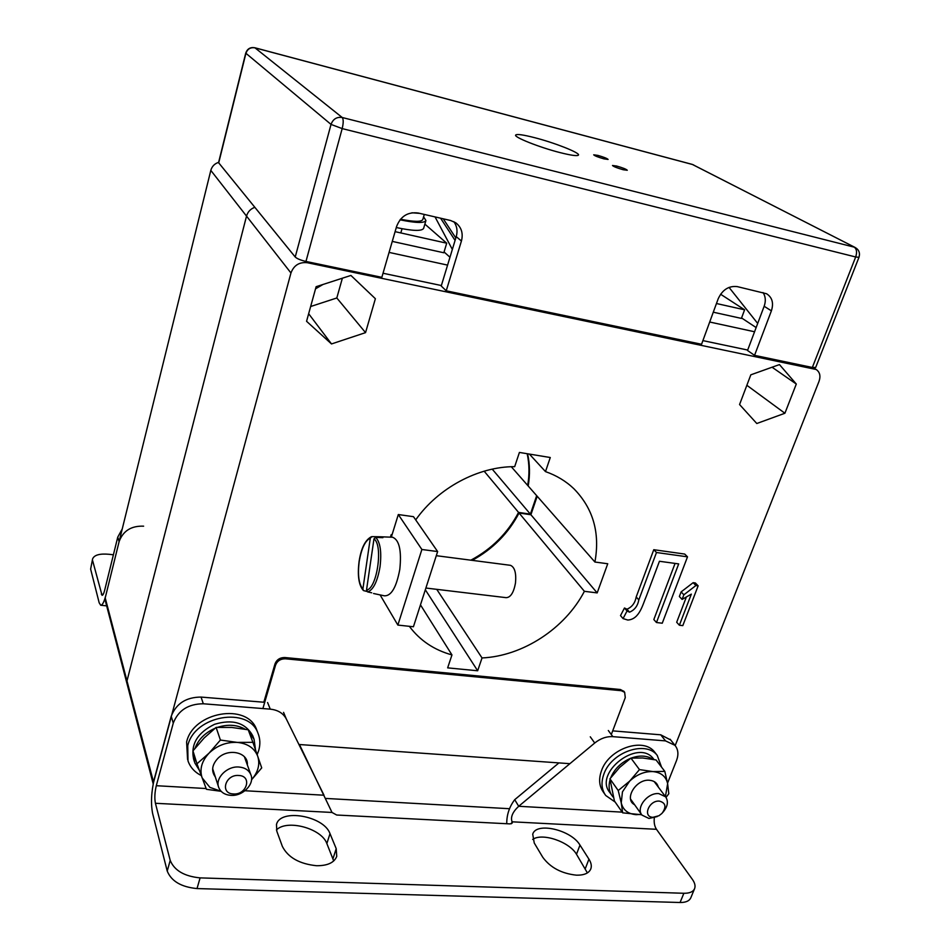 <?xml version="1.0" encoding="UTF-8"?>
<svg xmlns="http://www.w3.org/2000/svg" width="950" height="950" viewBox="0 0 950 950"><rect width="100%" height="100%" fill="white"/><g stroke="black" fill="none" stroke-linecap="round" stroke-linejoin="round"><path stroke-width="1.43" d="M322.988 284.478L315.543 288.812M127.015 683.703L126.991 680.901L246.525 216.101C247.784 211.803 250.527 208.881 254.778 207.338C250.527 208.881 247.784 211.803 246.525 216.101L126.991 680.901L127.015 683.703L153.188 783.833M383.028 273.244L441.382 285.534M702.893 340.611L747.686 350.051M153.271 783.394L290.949 272.983C293.859 265.299 299.333 261.879 307.372 262.723L816.169 369.491C819.862 372.079 820.824 376.022 819.031 381.33L675.177 745.596M389.072 252.403L447.581 265.109M444.066 251.964L449.979 257.236M709.697 322.014L754.561 331.764M741.57 317.953L756.141 327.572M509.532 808.711L325.565 798.428M679.381 625.219L691.339 594.13L682.088 599.414L679.369 596.517L681.126 591.898L693.132 582.683L695.352 582.979L698.143 585.829L682.801 625.623L679.381 625.219L676.685 622.262L686.161 597.562M656.474 622.523L678.692 563.908L659.431 561.272L646.523 595.769C642.699 604.402 639.671 619.317 627.807 620.041L623.057 618.592L620.504 615.6L624.482 608L626.941 609.199C631.999 607.097 635.087 603.013 636.203 596.968L653.778 549.706L684.712 554.064L687.503 556.842L662.257 623.212L656.474 622.523L653.837 619.554L675.058 563.409M306.565 321.29L331.503 343.947L365.548 332.631L375.381 298.716L350.918 275.441L316.124 286.698L306.565 321.29M750.821 374.822L739.563 404.534L756.794 423.51L784.902 413.25L796.302 384.037L779.451 364.586L750.821 374.822M415.696 519.899C438.176 487.884 478.266 466.497 514.674 466.664L519.413 452.438L550.276 457.52L545.49 471.604C556.462 475.451 565.915 481.139 573.836 488.692C593.168 508.404 600.186 532.855 594.914 562.032L607.739 563.754L597.182 592.907L584.393 591.316C565.072 628.484 522.832 656.117 482.03 657.946L477.66 670.771L447.652 667.862L451.963 654.918C434.126 650.014 419.912 640.478 409.343 626.311M390.426 537.154L391.198 534.66L392.041 534.779M545.49 471.604L529.388 454.076M451.963 654.918L420.47 604.865M477.66 670.771L425.327 589.784M482.03 657.946L436.739 589.344M584.393 591.316L518.558 512.406C507.775 532.986 491.886 548.91 470.867 560.179M597.182 592.907L530.385 514.14L518.558 512.406M536.679 495.662L530.385 514.14M594.914 562.032L527.666 485.402C529.554 474.572 529.388 464.004 527.179 453.72M452.343 249.446L435.041 216.909M757.696 323.439L729.042 287.399M746.854 385.296L784.902 413.25M772.065 367.223L796.302 384.037M342.38 278.196L336.811 297.979L365.548 332.631M308.655 313.726L331.503 343.947M336.811 297.979L310.65 306.517M623.057 618.592L627.047 610.969L629.518 612.168C634.588 610.054 637.688 605.969 638.816 599.901L656.486 552.508L653.778 549.706M629.518 612.168L626.941 609.199M627.047 610.969L624.482 608M656.486 552.508L687.503 556.842M682.088 599.414L683.869 594.783L695.911 585.533L693.132 582.683M695.911 585.533L698.143 585.829M683.869 594.783L681.126 591.898M218.619 162.355C214.581 163.661 211.981 166.333 210.817 170.394L105.212 597.894L105.26 600.519L126.944 683.454M511.29 466.735L528.188 485.996C530.1 474.964 529.898 464.229 527.594 453.779M492.231 469.146L530.896 514.746L537.189 496.256M484.156 471.176L519.056 513.012L530.896 514.746M472.221 560.357C492.836 549.064 508.452 533.294 519.056 513.012M390.854 535.764L391.459 536.679L398.311 514.544L421.883 549.492L397.86 625.076L380.095 594.902M421.883 549.492L437.629 551.558L413.476 516.681L398.311 514.544M437.629 551.558L413.428 626.762L397.86 625.076M143.628 526.169C131.219 525.718 123.049 530.884 119.106 541.666L117.752 537.13L122.265 528.913M113.394 554.8L109.072 554.289C99.75 553.446 94.264 554.978 92.613 558.873L90.63 569.086L99.168 602.775L100.712 605.245C102.41 605.281 104.156 601.861 105.937 594.973L119.106 541.666M92.649 560.726L102.054 595.341C102.909 595.353 103.788 593.643 104.678 590.188L117.752 537.13M90.63 569.086L92.613 558.873M316.552 865.723C327.512 865.794 334.246 862.683 336.739 856.389L336.205 848.659L330.006 833.649C323.879 815.824 280.191 808.201 276.474 824.517L276.818 831.214L282.364 846.426C288.064 857.518 299.452 863.942 316.552 865.723M276.426 829.932C287.043 819.031 321.658 828.424 326.859 843.564L333.711 860.961M576.472 875.176C584.131 875.306 588.905 873.228 590.793 868.953C591.838 866.056 591.221 862.79 588.941 859.156L579.987 845.096C571.223 829.873 536.192 821.703 532.724 834.171L534.244 842.994L542.735 857.232C550.311 867.587 561.557 873.572 576.472 875.176M532.665 839.432C542.212 832.544 569.216 841.676 576.496 854.264L587.385 872.908M623.936 691.41L620.421 689.522L284.822 657.531C280.001 657.519 276.735 659.621 275.013 663.848L263.827 702.228L201.056 697.074L203.312 703.772C188.278 703.903 178.256 710.351 173.268 723.116L171.214 716.264C176.178 703.57 186.117 697.169 201.056 697.074M299.452 744.527L332.013 812.452L155.42 803.284C154.434 798.214 154.731 792.347 156.299 785.709L173.268 723.116M680.069 902.5L683.869 893.273C689.557 893.356 693.144 891.824 694.592 888.654L690.804 897.797C689.344 900.992 685.758 902.559 680.069 902.5L197.018 888.571C181.284 887.062 171.344 881.22 167.224 871.055L152.629 813.533C150.694 803.367 151.287 791.694 154.399 778.525L171.214 716.264M283.563 712.369L286.33 719.008C283.254 713.236 277.899 709.959 270.263 709.151L203.312 703.772M286.33 719.008L323.997 795.221L245.005 790.744M667.541 783.168L676.531 760.511C678.775 754.478 678.241 749.408 674.939 745.311L665.534 740.893L660.737 734.813L612.703 730.871M660.737 734.813L670.7 739.979M506.742 823.721C506.671 814.827 509.331 806.811 514.722 799.674L558.909 762.909M665.534 740.893L612.857 736.654C606.516 736.309 600.471 738.435 594.724 743.019L590.283 736.808M694.592 888.654C695.602 886.006 694.877 882.918 692.396 879.403L656.474 829.303L512.086 821.809C510.387 817.166 512.596 811.989 518.7 806.277L594.724 743.019M656.474 829.303C654.502 826.262 653.79 822.403 654.336 817.736M167.224 871.055L170.204 860.403L155.42 803.284M170.204 860.403C174.361 870.497 184.324 876.328 200.106 877.883L197.018 888.571M683.869 893.273L200.106 877.883M511.385 823.769L512.086 821.809L512.288 822.997L510.126 823.899L336.668 815.017L332.013 812.452M622.191 812.143L518.7 806.277L514.722 799.674M597.823 155.384L593.702 154.814C594.629 155.824 598.061 157.178 603.986 158.876L608.083 159.434C607.145 158.424 603.725 157.071 597.823 155.384M616.657 166.048L612.501 165.49C613.486 166.559 617.025 167.972 623.153 169.729L627.273 170.264C626.288 169.195 622.749 167.794 616.657 166.048M534.862 137.738C523.106 134.722 516.705 133.843 515.624 135.09C513.926 137.216 539.541 147.393 559.788 152.534C571.342 155.456 577.576 156.287 578.503 155.04C579.963 152.784 554.717 142.833 534.862 137.738M453.851 221.659C456.997 226.053 457.793 231.04 456.238 236.621L441.228 286.009L446.227 290.807L701.563 344.268L718.164 298.846C722.392 289.75 728.757 285.665 737.271 286.615L766.614 293.764C772.243 297.421 773.834 303.109 771.388 310.84L754.549 355.359L812.345 367.46L815.694 367.436L858.966 257.331L855.677 256.975L812.345 367.46M858.966 257.331C860.261 252.973 858.954 249.672 855.024 247.428L692.55 164.516L254.992 47.844L342.214 117.503L854.228 247.154C856.722 248.983 857.209 252.249 855.677 256.975L342.178 128.594L331.027 124.414L245.729 53.141L218.547 162.64L295.224 257.011C297.041 258.709 300.616 260.193 305.959 261.44L381.841 277.329L396.613 226.421C400.662 216.232 407.811 211.755 418.095 213.002L450.561 220.495L455.727 222.763C461.474 227.287 463.374 233.368 461.427 241.027L446.227 290.807M763.052 292.564C765.617 296.471 765.985 301.043 764.156 306.268L747.519 350.479L754.549 355.359M713.284 312.194L741.404 318.404L744.61 309.807L720.587 294.227M716.454 303.513L744.61 309.807M392.267 241.395L443.828 252.771L446.714 243.2L424.876 224.117M395.093 231.658L446.714 243.2M396.293 227.537C412.799 231.028 421.907 231.301 423.617 228.368L425.933 220.531L423.593 216.826M400.033 219.806C415.744 223.06 424.377 223.309 425.933 220.531M411.908 212.788L419.698 213.37M400.52 219.224C414.058 221.896 421.479 222.015 422.786 219.557L424.294 214.439M257.165 731.096L256.571 729.541C247.356 702.572 193.301 711.681 186.616 741.95L187.578 759.489M257.177 754.644L258.697 750.536C260.454 744.42 260.205 738.637 257.961 733.174C248.722 706.147 194.477 715.326 187.756 745.679L187.993 760.891C190.261 767.327 194.691 772.219 201.257 775.544M655.607 753.303L654.716 752.151C643.423 736.773 608.867 748.648 601.492 770.723C598.524 779.047 599.141 786.149 603.333 792.039L604.924 794.342M661.544 767.113L657.269 755.452C645.964 740.062 611.289 751.984 603.879 774.119C600.899 782.467 601.516 789.581 605.708 795.482L615.161 802.049M653.006 759.371C647.081 755.488 639.825 755.06 631.227 758.076M630.646 758.302C621.134 762.399 614.508 768.871 610.743 777.717M610.031 779.807C608.285 786.137 609.021 791.54 612.263 795.981L613.427 797.335M653.386 758.729L654.016 759.561L653.386 758.729C638.234 738.186 593.263 773.074 609.852 792.538L611.586 795.019M255.491 749.776L254.078 739.314L249.126 732.212M245.124 729.208C237.096 724.707 227.905 724.078 217.574 727.332M214.926 728.341C205.022 732.771 198.384 739.409 195.035 748.279M193.812 753.587L194.774 762.838L199.346 770.319M253.187 736.951L252.7 735.644C245.338 722.677 232.619 718.901 214.558 724.304C197.529 732.664 190.546 744.242 193.61 759.05L194.406 761.639M247.333 764.916C248.579 752.091 227.691 747.614 217.514 758.741C211.886 765.13 211.161 771.198 215.317 776.946M251.524 779.772C258.103 772.207 260.181 764.418 257.771 756.378C254.541 748.137 247.665 743.47 237.156 742.389C226.397 741.962 217.039 745.548 209.071 753.124C201.697 761.092 199.369 769.334 202.112 777.836L209.926 787.396L221.101 791.279M221.148 791.326L206.435 789.307L196.971 763.788L209.071 753.124L220.412 740.05L237.156 742.389L252.902 742.342L261.713 767.897L251.524 779.807M220.412 740.05L216.101 727.415L231.824 727.462L248.223 729.79L252.902 742.342M216.101 727.415L204.143 737.984L192.969 750.868L196.971 763.788M658.326 787.087C657.222 783.026 654.312 780.746 649.598 780.271C636.096 778.691 623.592 799.176 634.588 804.721M622.452 791.849L621.241 802.845L618.224 790.531L629.624 781.161L622.452 791.849M665.416 796.563L667.636 783.703C666.045 776.506 661.176 772.469 653.006 771.578C644.587 771.281 636.797 774.476 629.624 781.161L639.469 769.607L653.006 771.578L664.822 771.4L667.636 783.703L668.8 793.737L666.033 797.394M641.737 814.744L622.678 812.844L621.241 802.845C623.01 809.994 627.962 813.936 636.12 814.672L641.464 814.364M664.822 771.4L656.07 759.964L642.758 757.993L630.931 758.1L619.661 767.398L609.936 778.81L614.413 800.981L622.678 812.844M609.936 778.81L618.224 790.531M630.931 758.1L639.469 769.607M373.968 538.911L366.522 590.057C377.019 589.048 383.42 544.932 373.968 538.911L375.654 537.391L382.921 537.664L380.819 536.786L371.973 536.643L370.298 538.151C365.121 540.692 361.416 548.542 359.171 561.664C357.556 574.964 358.803 584.06 362.9 588.976L370.298 538.151M510.008 565.262L510.471 565.321C514.746 567.186 516.408 573.123 515.47 583.134C513.665 592.729 510.542 597.574 506.089 597.657L425.885 588.038M373.552 593.513L384.406 595.828C391.317 596.077 396.459 587.242 399.808 569.311C401.707 550.644 399.297 539.956 392.599 537.237L391.887 537.213M375.654 537.391C380.297 542.141 381.758 551.926 380.036 566.758C377.483 581.388 373.374 589.784 367.709 591.945L371.711 592.8M366.914 591.458L363.494 590.579L362.9 588.976M379.204 536.904L379.121 537.522M367.709 591.945L366.522 590.057M569.893 763.681L298.929 744.491M262.889 708.557L275.559 665.131C277.281 660.891 280.559 658.789 285.38 658.801L621.347 690.709L624.649 692.312L625.278 697.621L611.301 734.564M443.258 218.809L455.822 237.987M440.586 218.191L455.086 240.421M238.771 775.485C225.233 774.214 219.664 793.666 233.403 793.939C246.798 795.15 252.474 775.901 238.771 775.485M230.791 795.364C224.711 794.841 220.685 792.205 218.726 787.467C214.842 778.216 227.109 765.854 239.008 767.03C244.874 767.576 248.817 770.094 250.812 774.594C255.027 783.833 242.856 796.444 230.791 795.364M659.407 801.111C648.945 800.09 642.236 817.131 652.994 817.297L658.944 815.741L661.96 813.414C666.615 806.954 665.772 802.845 659.407 801.111M657.222 816.572L648.992 818.461L642.01 815.124C635.55 807.88 647.651 792.359 658.825 793.618L665.594 796.801C668.669 801.456 667.755 806.657 662.839 812.393M813.889 368.624L812.036 367.389M307.372 262.723L306.387 261.535M290.949 272.983L210.817 170.394M153.484 781.933L105.212 597.894M638.816 599.901L636.203 596.968M101.294 594.13L103.206 594.344M332.999 858.669L336.205 848.659M585.378 868.407L588.941 859.156M270.263 709.151L267.591 702.537M206.138 788.536L156.299 785.709M608.309 730.514L612.857 736.654M576.496 854.264L579.987 845.096M326.859 843.564L330.006 833.649M295.224 257.011L331.027 124.414C333.058 119.023 336.787 116.719 342.214 117.503C343.544 119.249 343.532 122.942 342.178 128.594L305.959 261.44M254.588 47.749L254.992 47.844C250.503 47.12 247.463 48.973 245.896 53.402L218.678 162.996M764.156 306.268L771.388 310.84M456.238 236.621L461.427 241.027M692.111 164.362L693.726 165.003M275.013 663.848L275.559 665.131M284.822 657.531L285.38 658.801M620.421 689.522L621.347 690.709M816.169 369.491L813.378 367.65M100.902 605.257L106.649 605.862M674.939 745.311L670.106 739.231M855.024 247.428L692.301 164.409L254.861 47.761C250.325 46.989 247.285 48.782 245.729 53.141M400.817 232.94L402.052 228.724M256.571 729.541L257.961 733.174M654.716 752.151L657.269 755.452M252.7 735.644L254.078 739.314M363.351 590.449C358.791 585.307 357.354 575.688 359.064 561.628C361.107 548.221 365.216 539.921 371.414 536.726M380.819 536.786L392.599 537.237M510.471 565.321L436.287 555.691M623.711 691.125L624.649 692.312M218.512 786.814L212.658 768.716M250.812 774.594L244.423 756.806M641.642 814.613L630.586 799.104M665.594 796.801L654.194 781.577"/></g></svg>
